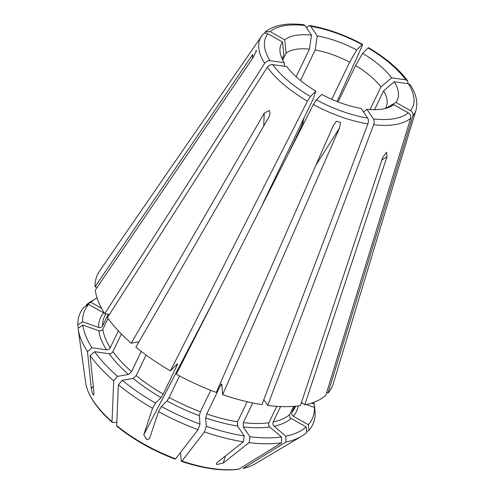<?xml version="1.0" encoding="UTF-8"?>
<svg xmlns="http://www.w3.org/2000/svg" width="494" height="494" viewBox="0 0 494 494"><rect width="100%" height="100%" fill="white"/><g stroke="black" fill="none" stroke-linecap="round" stroke-linejoin="round"><path stroke-width="0.74" d="M301.556 402.221L304.718 404.895A130.021 55.976 25.7 0 0 325.824 395.286L410.662 118.245C411.107 116.004 410.31 114.194 408.279 112.817L393.675 104.598L389.55 107.062M263.821 399.708L267.711 405.451L373.649 124.716C374.372 122.426 374.298 120.493 373.439 118.912L366.912 109.279A64.43 27.738 25.7 0 0 391.711 105.957A64.43 27.738 25.7 0 0 393.675 104.598M267.711 405.451A130.021 55.976 25.7 0 0 300.42 405.642L382.677 157.567L386.536 152.201L386.975 156.814L381.887 159.963M304.718 404.895L386.975 156.814M366.912 109.279L363.522 111.947M285.822 442.062A128.965 55.519 25.7 0 0 301.581 436.301L254.676 464.107A97.546 41.996 -154.3 0 1 248.451 466.929A97.546 41.996 -154.3 0 1 243.264 468.355L285.822 442.062L285.828 436.183A125.995 54.241 25.7 0 0 306.181 426.915L291.157 418.455C289.669 417.399 289.188 416.078 289.712 414.478L293.615 406.371M285.828 436.183L274.059 426.236C272.916 425.019 272.626 423.605 273.188 422L280.635 406.531M301.581 436.301A128.965 55.519 25.7 0 0 306.737 432.54L306.181 426.915M326.725 392.36L328.016 393.082L412.848 116.041C413.293 113.799 412.502 111.996 410.465 110.619L395.867 102.4A64.43 27.738 25.7 0 0 394.286 81.757L383.585 90.877L374.526 109.705M410.428 85.011L408.408 83.752L394.286 81.757M328.016 393.082A130.021 55.976 25.7 0 0 333.197 383.863L415.936 110.347C418.072 102.678 416.251 94.231 410.465 84.993M385.252 108.513A57.366 24.694 25.7 0 0 386.11 107.044A57.366 24.694 25.7 0 0 383.585 90.877M395.867 102.4L385.919 108.34M314.715 409.378L314.19 404.098A125.995 54.241 25.7 0 0 314.128 403.641A125.995 54.241 25.7 0 0 313.912 402.27M314.19 404.098L311.473 403.129M314.906 409.248A128.965 55.519 25.7 0 0 314.839 408.742L314.128 403.641M408.007 83.579L407.674 80.942L405.753 79.83L391.631 77.836A64.43 27.738 25.7 0 0 379.423 65.183A64.43 27.738 25.7 0 0 362.633 53.327L355.594 65.541L338.081 101.925M368.45 47.69L362.633 53.327M391.631 77.836L380.93 86.956A57.366 24.694 25.7 0 0 370.222 75.903A57.366 24.694 25.7 0 0 355.594 65.541M337.056 101.529L361.96 46.337C362.72 44.559 362.757 43.972 362.059 44.577L356.687 49.98A64.43 27.738 25.7 0 0 317.259 35.963L315.203 49.95L300.5 80.491M306.731 28.102L307.435 26.948L309.602 25.558L310.732 26.33L317.259 35.963M362.497 44.337L362.059 44.577A81.319 35.006 25.7 0 0 310.732 26.33M303.767 119.159L301.84 125.618L287.446 155.536M356.687 49.98L349.647 62.195A57.366 24.694 25.7 0 0 315.203 49.95M349.647 62.195L331.777 99.325M303.785 24.737L304.983 25.515L311.51 35.154A64.43 27.738 25.7 0 0 284.748 39.835L286.069 53.229L282.735 60.151M264.673 32.61L265.321 31.906L270.144 31.61L284.748 39.835M311.51 35.154L309.448 49.134A57.366 24.694 25.7 0 0 286.069 53.229M309.448 49.134L296.159 76.755M97.046 297.901A125.995 54.241 25.7 0 0 95.842 298.586A125.995 54.241 25.7 0 0 90.834 302.235L101.548 308.268M95.842 298.586L91.409 301.217A128.965 55.519 25.7 0 0 86.259 304.971L90.834 302.235M262.481 34.815C263.926 33.129 265.747 32.795 267.958 33.808L282.556 42.033A64.43 27.738 25.7 0 0 280.092 52.24A64.43 27.738 25.7 0 0 284.136 62.67L284.513 66.27M255.522 50.857L256.621 50.567L252.965 57.792L95.293 290.145A130.021 55.976 25.7 0 0 104.765 313.702L264.667 63.355C266.093 61.46 267.872 60.571 270.014 60.682L284.136 62.67M262.691 34.543L99.405 271.342A130.021 55.976 25.7 0 0 95.039 286.835L252.712 54.482L252.465 58.533M282.556 42.033L283.877 55.427A57.366 24.694 25.7 0 0 282.735 57.292A57.366 24.694 25.7 0 0 282.117 58.879M283.877 55.427L282.167 58.984M109.501 314.375L104.765 313.702M116.825 422.061L113.354 422.673L112.373 422.463L112.027 421.691A97.546 41.996 -154.3 0 1 87.358 389.396A97.546 41.996 -154.3 0 1 85.684 382.807L78.151 328.769A128.965 55.519 25.7 0 1 78.083 328.263L82.825 325.052A125.995 54.241 25.7 0 0 91.964 347.77L106.494 349.82C108.1 349.863 109.347 349.153 110.248 347.696L118.35 330.863M82.825 325.052L98.825 330.745C100.578 331.165 101.918 330.671 102.832 329.257L108.025 318.469M78.151 328.769A128.965 55.519 25.7 0 0 87.469 351.605L91.964 347.77M174.87 458.617L175.623 458.815A97.546 41.996 -154.3 0 1 116.677 425.63L118.362 384.795L122.228 380.294A125.995 54.241 25.7 0 0 155.505 403.153L161.032 397.59L163.205 394.126L176.976 365.511C177.624 364.097 177.698 363.59 177.198 363.998L170.393 370.846L307.429 101.171L310.417 96.503L315.79 91.1L313.252 98.794L262.956 203.293M315.79 91.1A64.43 27.738 25.7 0 1 299 79.25A64.43 27.738 25.7 0 1 286.792 66.591L272.669 64.603C270.533 64.492 268.748 65.387 267.322 67.277L107.42 317.63A130.021 55.976 25.7 0 0 131.225 343.207L264.241 113.175L269.224 110.489L270.076 113.219L268.897 117.109L135.881 347.14A130.021 55.976 25.7 0 0 170.393 370.846M122.228 380.294L133.084 378.392L136.196 375.57L146.076 355.038M118.362 384.795A128.965 55.519 25.7 0 0 152.547 408.279L155.505 403.153M181.415 461.365C203.318 468.652 222.275 471.301 238.275 469.3L238.966 469.109A97.546 41.996 -154.3 0 1 181.953 461.063L204.411 431.935L206.313 426.322L205.671 417.949L206.758 413.984L220.528 385.369C221.25 383.992 221.689 383.653 221.837 384.357L222.627 394.669A130.021 55.976 25.7 0 0 261.956 404.635L367.9 123.908C368.617 121.617 368.549 119.684 367.69 118.103L361.163 108.47A64.43 27.738 25.7 0 1 321.736 94.447L316.364 99.85A81.319 35.006 25.7 0 0 367.69 118.103M221.652 383.992L221.837 384.357M206.313 426.322A125.995 54.241 25.7 0 0 244.24 435.936L237.521 426.019L237.54 421.79L247.185 401.746M204.411 431.935A128.965 55.519 25.7 0 0 243.369 441.809L244.24 435.936M316.364 99.85L313.369 104.518L176.333 374.193A130.021 55.976 25.7 0 0 216.298 392.421L333.252 125.649L336.321 121.277L340.632 122.426L339.582 127.903L315.901 165.224M152.547 408.279L143.766 434.837L146.971 439.759L149.565 438.561L158.494 411.626L161.452 406.5L166.978 400.937L169.152 397.472L179.526 375.915M161.452 406.5A125.995 54.241 25.7 0 0 199.984 424.074L199.341 415.695L200.428 411.737L210.74 390.303M158.494 411.626A128.965 55.519 25.7 0 0 198.082 429.681L199.984 424.074M175.623 458.815L198.082 429.681M175.08 459.111C153.202 450.812 133.855 439.913 117.047 426.427L116.677 425.63M306.651 431.7L308.923 430.342L308.373 424.716L293.343 416.257C291.861 415.201 291.38 413.873 291.898 412.28L294.788 406.284M308.373 424.716A125.995 54.241 25.7 0 0 314.443 407.408L306.36 404.537M302.791 403.265L301.377 402.764M308.923 430.342A128.965 55.519 25.7 0 0 315.16 412.564L314.443 407.408M243.017 468.442A97.33 41.904 25.7 0 0 248.192 467.021L243.264 468.355M97.052 287.551L95.039 286.835M78.274 328.139L77.83 324.953A128.965 55.519 25.7 0 1 84.066 307.169L88.648 304.434A125.995 54.241 25.7 0 0 82.572 321.742L98.572 327.429C100.325 327.849 101.659 327.355 102.579 325.941L108.235 314.196M88.648 304.434L103.672 312.893A108.606 46.757 25.7 0 0 98.572 327.429M77.83 324.953L82.572 321.742M86.339 305.811L86.259 304.971M180.551 452.418L181.199 460.871L181.953 461.063M225.567 455.845L223.171 463.076L249.124 442.618L249.989 436.745L243.276 426.835L243.289 422.598L252.743 402.962M249.989 436.745A125.995 54.241 25.7 0 0 281.531 436.931L269.767 426.989C268.619 425.772 268.328 424.358 268.89 422.753L276.801 406.327M249.124 442.618A128.965 55.519 25.7 0 0 281.524 442.809L281.531 436.931M223.171 463.076L216.693 464.558L216.36 463.557L217.422 462.261L243.369 441.809M238.966 469.109L281.524 442.809M181.199 460.871L181.841 461.168A97.33 41.904 25.7 0 0 238.719 469.195M222.627 394.669L339.582 127.903M138.938 341.86L131.225 343.207M87.469 351.605L91.316 388.834L92.489 393.718L93.78 395.058L93.971 392.755L90.124 355.526L94.62 351.691L109.155 353.741C110.755 353.784 112.008 353.074 112.91 351.617L121.382 334M94.62 351.691A125.995 54.241 25.7 0 0 117.572 376.36L128.434 374.458L131.54 371.636L141.265 351.425M90.124 355.526A128.965 55.519 25.7 0 0 113.706 380.862L117.572 376.36M112.027 421.691L113.706 380.862M274.874 178.532L275.3 179.433M272.095 185.75A19.124 8.231 25.7 0 0 271.441 185.664M380.93 86.956L370.049 109.551M373.439 118.912A81.319 35.006 25.7 0 0 408.279 112.817M373.649 124.716A85.863 36.964 25.7 0 0 410.662 118.245M273.188 422A105.549 45.442 25.7 0 0 289.712 414.478M274.059 426.236A108.606 46.757 25.7 0 0 291.157 418.455M410.465 110.619A81.319 35.006 25.7 0 0 408.408 83.752M412.848 116.041A85.863 36.964 25.7 0 0 415.936 110.347M405.753 79.83A81.319 35.006 25.7 0 0 389.964 63.337A81.319 35.006 25.7 0 0 368.005 47.924M304.983 25.515A81.319 35.006 25.7 0 0 270.144 31.61M267.958 33.808A81.319 35.006 25.7 0 0 270.014 60.682M261.548 36.043A85.863 36.964 25.7 0 0 264.667 63.355M102.832 329.257A105.549 45.442 25.7 0 0 110.248 347.696M98.825 330.745A108.606 46.757 25.7 0 0 106.494 349.82M176.167 365.041A105.549 45.442 25.7 0 0 176.976 365.511M136.196 375.57A105.549 45.442 25.7 0 0 163.205 394.126M133.084 378.392A108.606 46.757 25.7 0 0 161.032 397.59M272.669 64.603A81.319 35.006 25.7 0 0 288.459 81.09A81.319 35.006 25.7 0 0 310.417 96.503M267.322 67.277A85.863 36.964 25.7 0 0 284.075 84.801A85.863 36.964 25.7 0 0 307.429 101.171M220.528 385.369A105.549 45.442 25.7 0 0 221.954 385.851M206.758 413.984A105.549 45.442 25.7 0 0 237.54 421.79M205.671 417.949A108.606 46.757 25.7 0 0 237.521 426.019M169.152 397.472A105.549 45.442 25.7 0 0 200.428 411.737M166.978 400.937A108.606 46.757 25.7 0 0 199.341 415.695M116.714 425.816A97.33 41.904 25.7 0 0 175.512 458.92M291.898 412.28A105.549 45.442 25.7 0 0 294.813 407.859L295.603 406.21M293.343 416.257A108.606 46.757 25.7 0 0 298.154 405.945M105.784 313.851L104.598 316.314A105.549 45.442 25.7 0 0 102.579 325.941M243.289 422.598A105.549 45.442 25.7 0 0 268.89 422.753M243.276 426.835A108.606 46.757 25.7 0 0 269.767 426.989M313.369 104.518A85.863 36.964 25.7 0 0 367.9 123.908M112.91 351.617A105.549 45.442 25.7 0 0 131.54 371.636M109.155 353.741A108.606 46.757 25.7 0 0 128.434 374.458M87.401 389.531A97.33 41.904 25.7 0 0 87.45 389.661A97.33 41.904 25.7 0 0 112.058 421.876M263.71 126.081L264.241 113.175M301.84 125.618L303.267 121.901M143.766 434.837L215.563 296.993M91.316 388.834L93.286 386.104M407.711 80.917C403.413 75.063 397.886 69.284 391.131 63.565C384.406 57.891 376.848 52.592 368.462 47.659M362.516 44.312C344.689 34.79 327.053 28.529 309.608 25.521M303.791 24.7C286.606 22.724 273.781 25.12 265.315 31.9M112.366 422.469C99.72 411.298 91.415 400.362 87.45 389.661L87.358 389.396M302.841 123.241L302.637 123.778"/></g></svg>
